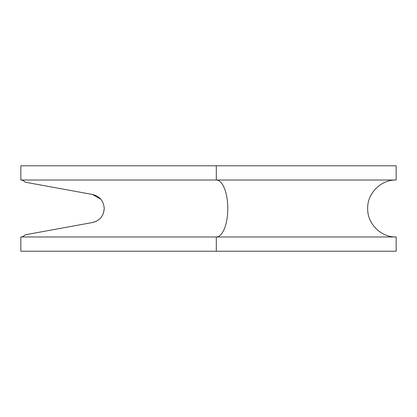 <?xml version="1.0" encoding="UTF-8"?>
<svg xmlns="http://www.w3.org/2000/svg" width="417" height="417" viewBox="0 0 417 417"><rect width="100%" height="100%" fill="white"/><g stroke="black" fill="none" stroke-linecap="round" stroke-linejoin="round"><path stroke-width="0.63" d="M216.298 251.222L20.85 251.222L20.85 236.981L396.15 236.981L396.15 251.222L216.298 251.222L216.298 236.981A28.481 11.488 90 0 0 227.786 208.5A28.481 11.488 90 0 0 216.298 180.019L396.15 180.019L396.15 165.778L20.85 165.778L20.85 180.019A28.481 11.488 90 0 1 25.26 182.203L70.499 190.465M20.85 236.981A28.481 11.488 90 0 0 25.26 234.797L92.553 222.506C99.741 220.708 103.64 216.037 104.234 208.5C103.645 200.973 99.752 196.303 92.553 194.494L25.26 182.203M216.298 165.778L216.298 180.019L20.85 180.019M92.553 222.506L96.692 221.067L92.553 222.506L25.26 234.797M102.311 215.652L100.872 217.69L102.311 215.652M99.11 219.441L97.083 220.854L99.11 219.441M103.463 213.123L104.234 208.521M100.883 199.321L92.553 194.494M396.15 236.981C380.929 237.372 367.278 223.72 367.669 208.5C367.278 193.285 380.929 179.628 396.15 180.019"/></g></svg>
